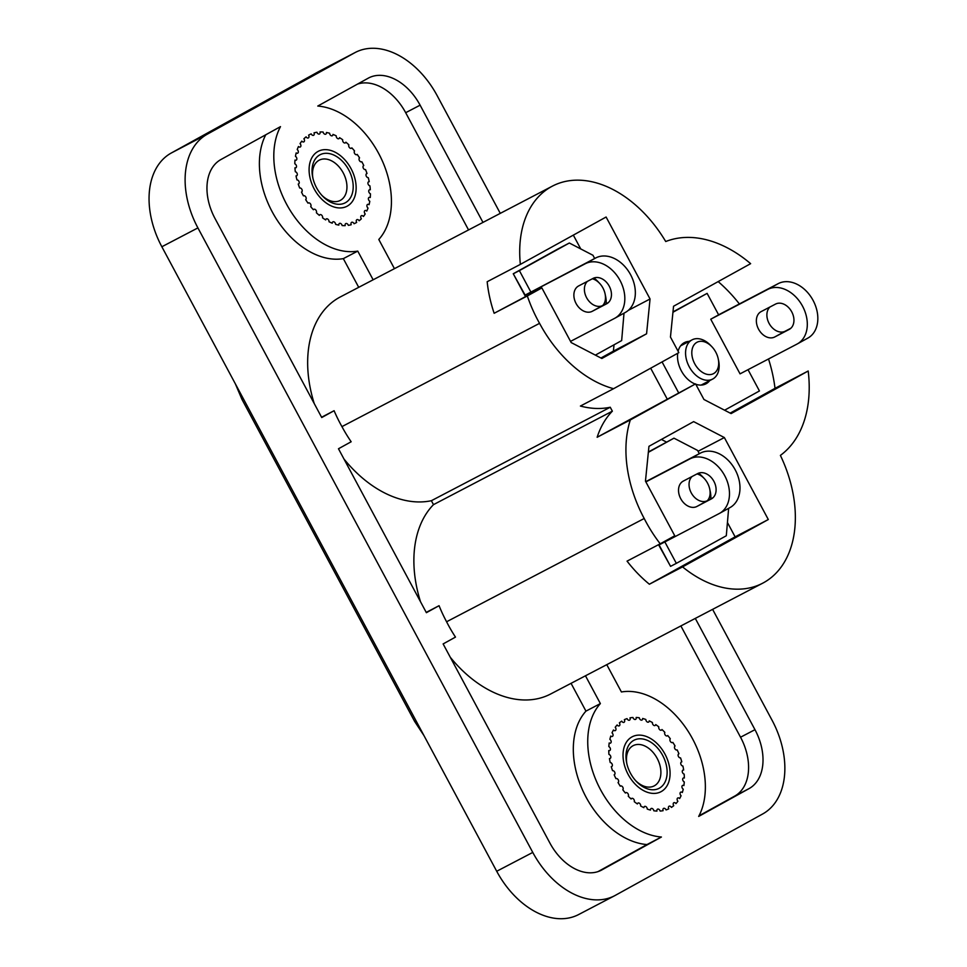 <?xml version="1.0" encoding="UTF-8"?>
<svg xmlns="http://www.w3.org/2000/svg" width="967" height="967" viewBox="0 0 967 967"><rect width="100%" height="100%" fill="white"/><g stroke="black" fill="none" stroke-linecap="round" stroke-linejoin="round"><path stroke-width="1.45" d="M659.373 788.178A27.124 18.397 -117.6 0 1 636.346 781.409A27.124 18.397 -117.6 0 1 626.664 762.878A27.124 18.397 -117.6 0 1 633.736 740.371A27.124 18.397 -117.6 0 1 662.661 755.384A27.124 18.397 -117.6 0 1 659.373 788.178M635.718 780.72A22.7 15.399 62.4 0 0 654.176 785.905A22.7 15.399 62.4 0 0 654.393 785.784A22.7 15.399 62.4 0 0 657.234 758.491A22.7 15.399 62.4 0 0 633.155 745.666A22.7 15.399 62.4 0 0 632.938 745.775A22.7 15.399 62.4 0 0 626.87 763.785M669.055 806.236A2.212 1.499 -117.6 0 1 669.067 806.224A2.212 1.499 -117.6 0 1 671.388 807.421A49.825 33.797 -117.6 0 0 673.733 805.692A2.212 1.499 -117.6 0 1 673.83 802.731A2.212 1.499 -117.6 0 1 673.854 802.719A2.212 1.499 -117.6 0 1 675.957 803.589A49.825 33.797 -117.6 0 0 677.891 801.268A2.212 1.499 -117.6 0 1 677.746 797.993A2.212 1.499 -117.6 0 1 677.77 797.993A2.212 1.499 -117.6 0 1 679.644 798.561A49.825 33.797 -117.6 0 0 681.082 795.708A2.212 1.499 -117.6 0 1 680.683 792.178A2.212 1.499 -117.6 0 1 680.708 792.166A2.212 1.499 -117.6 0 1 682.315 792.505A49.825 33.797 -117.6 0 0 683.234 789.193A2.212 1.499 -117.6 0 1 681.965 787.223A2.212 1.499 -117.6 0 1 682.557 785.458A2.212 1.499 -117.6 0 1 682.581 785.446A2.212 1.499 -117.6 0 1 683.899 785.579A49.825 33.797 -117.6 0 0 684.273 781.928A2.212 1.499 -117.6 0 1 682.75 779.97A2.212 1.499 -117.6 0 1 683.306 778.036A2.212 1.499 -117.6 0 1 683.318 778.024A2.212 1.499 -117.6 0 1 684.358 778.012A49.825 33.797 -117.6 0 0 684.153 774.12A2.212 1.499 -117.6 0 1 682.4 772.258A2.212 1.499 -117.6 0 1 682.895 770.131A2.212 1.499 -117.6 0 1 682.92 770.119A2.212 1.499 -117.6 0 1 683.657 770.022A49.825 33.797 -117.6 0 0 682.907 766.021A2.212 1.499 -117.6 0 1 680.913 764.293A2.212 1.499 -117.6 0 1 681.36 761.984A2.212 1.499 -117.6 0 1 681.384 761.972A2.212 1.499 -117.6 0 1 681.832 761.851A49.825 33.797 -117.6 0 0 680.538 757.862A2.212 1.499 -117.6 0 1 678.363 756.339A2.212 1.499 -117.6 0 1 678.725 753.861A2.212 1.499 -117.6 0 1 678.749 753.849A2.212 1.499 -117.6 0 1 678.943 753.764A49.825 33.797 -117.6 0 0 677.154 749.896A2.212 1.499 -117.6 0 1 674.821 748.663A2.212 1.499 -117.6 0 1 675.063 746.004A49.825 33.797 -117.6 0 0 672.827 742.378A2.212 1.499 -117.6 0 1 672.621 742.523A2.212 1.499 -117.6 0 1 670.385 741.459A2.212 1.499 -117.6 0 1 670.312 738.788A49.825 33.797 -117.6 0 0 667.713 735.512A2.212 1.499 -117.6 0 1 667.327 735.863A2.212 1.499 -117.6 0 1 665.187 734.956A2.212 1.499 -117.6 0 1 664.849 732.345A49.825 33.797 -117.6 0 0 661.948 729.529A2.212 1.499 -117.6 0 1 661.428 730.133A2.212 1.499 -117.6 0 1 659.409 729.384A2.212 1.499 -117.6 0 1 658.817 726.882A49.825 33.797 -117.6 0 0 655.723 724.597A2.212 1.499 -117.6 0 1 655.106 725.492A2.212 1.499 -117.6 0 1 653.208 724.887A2.212 1.499 -117.6 0 1 652.423 722.542A49.825 33.797 -117.6 0 0 649.208 720.874A2.212 1.499 -117.6 0 1 648.555 722.095A2.212 1.499 -117.6 0 1 646.79 721.624A2.212 1.499 -117.6 0 1 645.847 719.484A49.825 33.797 -117.6 0 0 642.62 718.469A2.212 1.499 -117.6 0 1 641.979 720.04A2.212 1.499 -117.6 0 1 639.296 717.78A49.825 33.797 -117.6 0 0 636.153 717.454A2.212 1.499 -117.6 0 1 635.573 719.388A2.212 1.499 -117.6 0 1 632.962 717.49A49.825 33.797 -117.6 0 0 630.001 717.865A2.212 1.499 -117.6 0 1 629.529 720.161A2.212 1.499 -117.6 0 1 627.039 718.614A49.825 33.797 -117.6 0 0 624.344 719.678A2.212 1.499 -117.6 0 1 624.029 722.325A2.212 1.499 -117.6 0 1 621.721 721.14A49.825 33.797 -117.6 0 0 619.363 722.857A2.212 1.499 -117.6 0 1 619.255 725.83A2.212 1.499 -117.6 0 1 617.139 724.96A49.825 33.797 -117.6 0 0 615.217 727.293A2.212 1.499 -117.6 0 1 615.338 730.568A2.212 1.499 -117.6 0 1 613.465 729.988A49.825 33.797 -117.6 0 0 612.026 732.841A2.212 1.499 -117.6 0 1 612.401 736.383A2.212 1.499 -117.6 0 1 610.793 736.056A49.825 33.797 -117.6 0 0 609.875 739.356A2.212 1.499 -117.6 0 1 611.144 741.351A2.212 1.499 -117.6 0 1 610.528 743.103A2.212 1.499 -117.6 0 1 609.198 742.97A49.825 33.797 -117.6 0 0 608.835 746.621A2.212 1.499 -117.6 0 1 610.358 748.591A2.212 1.499 -117.6 0 1 609.778 750.537A2.212 1.499 -117.6 0 1 608.751 750.549A49.825 33.797 -117.6 0 0 608.944 754.429A2.212 1.499 -117.6 0 1 610.709 756.315A2.212 1.499 -117.6 0 1 610.189 758.43A2.212 1.499 -117.6 0 1 609.452 758.539A49.825 33.797 -117.6 0 0 610.201 762.528A2.212 1.499 -117.6 0 1 612.196 764.281A2.212 1.499 -117.6 0 1 611.724 766.577A2.212 1.499 -117.6 0 1 611.265 766.698A49.825 33.797 -117.6 0 0 612.558 770.687A2.212 1.499 -117.6 0 1 614.746 772.234A2.212 1.499 -117.6 0 1 614.359 774.712A2.212 1.499 -117.6 0 1 614.166 774.785A49.825 33.797 -117.6 0 0 615.955 778.653A2.212 1.499 -117.6 0 1 618.288 779.898A2.212 1.499 -117.6 0 1 618.046 782.557A49.825 33.797 -117.6 0 0 620.27 786.171A2.212 1.499 -117.6 0 1 620.463 786.038A2.212 1.499 -117.6 0 1 620.488 786.038A2.212 1.499 -117.6 0 1 622.724 787.09A2.212 1.499 -117.6 0 1 622.796 789.761A49.825 33.797 -117.6 0 0 625.395 793.037A2.212 1.499 -117.6 0 1 625.758 792.698A2.212 1.499 -117.6 0 1 625.782 792.686A2.212 1.499 -117.6 0 1 627.921 793.593A2.212 1.499 -117.6 0 1 628.26 796.204A49.825 33.797 -117.6 0 0 631.161 799.02A2.212 1.499 -117.6 0 1 631.656 798.428A2.212 1.499 -117.6 0 1 631.681 798.416A2.212 1.499 -117.6 0 1 633.699 799.177A2.212 1.499 -117.6 0 1 634.279 801.679A49.825 33.797 -117.6 0 0 637.386 803.952A2.212 1.499 -117.6 0 1 637.978 803.069A2.212 1.499 -117.6 0 1 638.002 803.057A2.212 1.499 -117.6 0 1 639.9 803.662A2.212 1.499 -117.6 0 1 640.674 806.007A49.825 33.797 -117.6 0 0 643.889 807.675A2.212 1.499 -117.6 0 1 644.53 806.466A2.212 1.499 -117.6 0 1 644.542 806.454A2.212 1.499 -117.6 0 1 646.319 806.925A2.212 1.499 -117.6 0 1 647.249 809.077A49.825 33.797 -117.6 0 0 650.489 810.08A2.212 1.499 -117.6 0 1 651.105 808.521A2.212 1.499 -117.6 0 1 651.129 808.509A2.212 1.499 -117.6 0 1 653.813 810.781A49.825 33.797 -117.6 0 0 656.956 811.095A2.212 1.499 -117.6 0 1 657.512 809.174A2.212 1.499 -117.6 0 1 657.536 809.161A2.212 1.499 -117.6 0 1 660.135 811.071A49.825 33.797 -117.6 0 0 663.108 810.684A2.212 1.499 -117.6 0 1 663.555 808.412A2.212 1.499 -117.6 0 1 663.58 808.4A2.212 1.499 -117.6 0 1 666.058 809.935A49.825 33.797 -117.6 0 0 668.765 808.871A2.212 1.499 -117.6 0 1 669.055 806.236M350.078 172.67A27.124 18.397 -117.6 0 1 347.467 201.305A27.124 18.397 -117.6 0 1 322.41 195.926A27.124 18.397 -117.6 0 1 315.169 184.927A27.124 18.397 -117.6 0 1 312.728 177.396A27.124 18.397 -117.6 0 1 324.416 153.402A27.124 18.397 -117.6 0 1 350.078 172.67M321.781 195.237A22.7 15.399 62.4 0 0 340.251 200.423A22.7 15.399 62.4 0 0 344.337 175.172A22.7 15.399 62.4 0 0 319.219 160.184A22.7 15.399 62.4 0 0 312.933 178.303M363.254 168.04A2.212 1.499 -117.6 0 1 363.652 165.575A2.212 1.499 -117.6 0 1 363.761 165.526A49.825 33.797 -117.6 0 0 361.815 161.731A2.212 1.499 -117.6 0 1 361.743 161.767A2.212 1.499 -117.6 0 1 359.289 160.304A2.212 1.499 -117.6 0 1 359.567 157.923A49.825 33.797 -117.6 0 0 357.198 154.418A2.212 1.499 -117.6 0 1 356.92 154.623A2.212 1.499 -117.6 0 1 354.466 153.161A2.212 1.499 -117.6 0 1 354.551 150.961A49.825 33.797 -117.6 0 0 351.831 147.842A2.212 1.499 -117.6 0 1 351.396 148.265A2.212 1.499 -117.6 0 1 348.942 146.803A2.212 1.499 -117.6 0 1 348.869 144.832A49.825 33.797 -117.6 0 0 345.884 142.197A2.212 1.499 -117.6 0 1 345.328 142.898A2.212 1.499 -117.6 0 1 342.874 141.436A2.212 1.499 -117.6 0 1 342.693 139.744A49.825 33.797 -117.6 0 0 339.538 137.677A2.212 1.499 -117.6 0 1 338.909 138.68A2.212 1.499 -117.6 0 1 336.456 137.217A2.212 1.499 -117.6 0 1 336.214 135.839A49.825 33.797 -117.6 0 0 332.974 134.401A2.212 1.499 -117.6 0 1 332.322 135.743A2.212 1.499 -117.6 0 1 329.868 134.28A2.212 1.499 -117.6 0 1 329.614 133.241A49.825 33.797 -117.6 0 0 326.411 132.479A2.212 1.499 -117.6 0 1 325.782 134.171A2.212 1.499 -117.6 0 1 323.329 132.709A2.212 1.499 -117.6 0 1 323.123 132.032A49.825 33.797 -117.6 0 0 320.029 131.959A2.212 1.499 -117.6 0 1 319.473 134.014A2.212 1.499 -117.6 0 1 317.031 132.552A2.212 1.499 -117.6 0 1 316.91 132.237A49.825 33.797 -117.6 0 0 314.021 132.854A2.212 1.499 -117.6 0 1 313.61 135.283A2.212 1.499 -117.6 0 1 311.181 133.857A49.825 33.797 -117.6 0 0 309.549 134.631A49.825 33.797 -117.6 0 0 308.594 135.162A2.212 1.499 -117.6 0 1 308.34 137.918A2.212 1.499 -117.6 0 1 306.092 136.843A49.825 33.797 -117.6 0 0 303.892 138.789A2.212 1.499 -117.6 0 1 303.843 141.871A2.212 1.499 -117.6 0 1 301.825 141.109A49.825 33.797 -117.6 0 0 300.06 143.624A2.212 1.499 -117.6 0 1 300.266 146.996A2.212 1.499 -117.6 0 1 298.477 146.513A49.825 33.797 -117.6 0 0 297.22 149.534A2.212 1.499 -117.6 0 1 298.32 151.517A2.212 1.499 -117.6 0 1 297.691 153.161A2.212 1.499 -117.6 0 1 296.18 152.907A49.825 33.797 -117.6 0 0 295.455 156.34A2.212 1.499 -117.6 0 1 296.809 158.334A2.212 1.499 -117.6 0 1 296.204 160.147A2.212 1.499 -117.6 0 1 294.983 160.075A49.825 33.797 -117.6 0 0 294.814 163.822A2.212 1.499 -117.6 0 1 296.422 165.768A2.212 1.499 -117.6 0 1 295.866 167.775A2.212 1.499 -117.6 0 1 294.935 167.823A49.825 33.797 -117.6 0 0 295.322 171.751A2.212 1.499 -117.6 0 1 297.171 173.601A2.212 1.499 -117.6 0 1 296.664 175.789A2.212 1.499 -117.6 0 1 296.023 175.897A49.825 33.797 -117.6 0 0 296.966 179.91A2.212 1.499 -117.6 0 1 299.033 181.591A2.212 1.499 -117.6 0 1 298.598 183.948A2.212 1.499 -117.6 0 1 298.235 184.056A49.825 33.797 -117.6 0 0 299.697 188.021A2.212 1.499 -117.6 0 1 301.946 189.484A2.212 1.499 -117.6 0 1 301.583 192.022A2.212 1.499 -117.6 0 1 301.486 192.058A49.825 33.797 -117.6 0 0 303.433 195.854A2.212 1.499 -117.6 0 1 303.505 195.817A2.212 1.499 -117.6 0 1 305.802 196.99A2.212 1.499 -117.6 0 1 305.681 199.661A49.825 33.797 -117.6 0 0 308.05 203.179A2.212 1.499 -117.6 0 1 308.316 202.973A2.212 1.499 -117.6 0 1 310.528 203.977A2.212 1.499 -117.6 0 1 310.697 206.636A49.825 33.797 -117.6 0 0 313.405 209.754A2.212 1.499 -117.6 0 1 313.852 209.319A2.212 1.499 -117.6 0 1 315.943 210.177A2.212 1.499 -117.6 0 1 316.378 212.752A49.825 33.797 -117.6 0 0 319.352 215.387A2.212 1.499 -117.6 0 1 319.92 214.686A2.212 1.499 -117.6 0 1 321.89 215.387A2.212 1.499 -117.6 0 1 322.555 217.841A49.825 33.797 -117.6 0 0 325.71 219.92A2.212 1.499 -117.6 0 1 326.338 218.905A2.212 1.499 -117.6 0 1 328.188 219.473A2.212 1.499 -117.6 0 1 329.034 221.745A49.825 33.797 -117.6 0 0 332.261 223.196A2.212 1.499 -117.6 0 1 332.914 221.854A2.212 1.499 -117.6 0 1 334.642 222.277A2.212 1.499 -117.6 0 1 335.622 224.344A49.825 33.797 -117.6 0 0 338.837 225.118A2.212 1.499 -117.6 0 1 339.465 223.425A2.212 1.499 -117.6 0 1 342.125 225.565A49.825 33.797 -117.6 0 0 345.219 225.637A2.212 1.499 -117.6 0 1 345.763 223.582A2.212 1.499 -117.6 0 1 348.338 225.347A49.825 33.797 -117.6 0 0 351.214 224.731A2.212 1.499 -117.6 0 1 351.637 222.313A2.212 1.499 -117.6 0 1 354.067 223.728A49.825 33.797 -117.6 0 0 355.699 222.954A49.825 33.797 -117.6 0 0 356.654 222.434A2.212 1.499 -117.6 0 1 356.497 222.132A2.212 1.499 -117.6 0 1 356.896 219.666A2.212 1.499 -117.6 0 1 359.144 220.742A49.825 33.797 -117.6 0 0 361.356 218.808A2.212 1.499 -117.6 0 1 360.993 218.179A2.212 1.499 -117.6 0 1 361.392 215.714A2.212 1.499 -117.6 0 1 363.423 216.487A49.825 33.797 -117.6 0 0 365.188 213.961A2.212 1.499 -117.6 0 1 364.583 213.054A2.212 1.499 -117.6 0 1 364.982 210.588A2.212 1.499 -117.6 0 1 366.759 211.072A49.825 33.797 -117.6 0 0 368.028 208.05A2.212 1.499 -117.6 0 1 367.158 206.902A2.212 1.499 -117.6 0 1 367.557 204.436A2.212 1.499 -117.6 0 1 369.068 204.69A49.825 33.797 -117.6 0 0 369.793 201.257A2.212 1.499 -117.6 0 1 368.632 199.903A2.212 1.499 -117.6 0 1 369.031 197.437A2.212 1.499 -117.6 0 1 370.264 197.51A49.825 33.797 -117.6 0 0 370.434 193.775A2.212 1.499 -117.6 0 1 368.983 192.288A2.212 1.499 -117.6 0 1 369.382 189.822A2.212 1.499 -117.6 0 1 370.313 189.774A49.825 33.797 -117.6 0 0 369.914 185.833A2.212 1.499 -117.6 0 1 368.173 184.274A2.212 1.499 -117.6 0 1 368.572 181.808A2.212 1.499 -117.6 0 1 369.213 181.699A49.825 33.797 -117.6 0 0 368.27 177.686A2.212 1.499 -117.6 0 1 366.251 176.103A2.212 1.499 -117.6 0 1 366.65 173.637A2.212 1.499 -117.6 0 1 367.013 173.528A49.825 33.797 -117.6 0 0 365.538 169.563A2.212 1.499 -117.6 0 1 363.254 168.04M593.919 278.012A22.144 15.013 -117.6 0 1 597.727 281.361A22.144 15.013 -117.6 0 1 597.848 281.494M592.336 278.786A15.496 10.516 -117.6 0 1 599.552 283.295A15.496 10.516 -117.6 0 1 599.649 283.379A15.496 10.516 -117.6 0 1 605.088 293.883A15.496 10.516 -117.6 0 1 602.622 305.572M698.561 473.177A22.144 15.013 -117.6 0 1 702.368 476.513L704.206 478.447A15.496 10.516 -117.6 0 1 709.73 489.036A15.496 10.516 -117.6 0 1 707.264 500.737M709.73 489.036L710.274 491.647A22.144 15.013 -117.6 0 1 710.769 498.899M696.977 473.939A15.496 10.516 -117.6 0 1 704.206 478.447M718.239 358.878L718.602 360.606A22.144 15.013 -117.6 0 1 712.619 379.088A22.144 15.013 -117.6 0 1 699.238 377.71A22.144 15.013 -117.6 0 1 686.026 357.778A22.144 15.013 -117.6 0 1 692.106 339.84A22.144 15.013 -117.6 0 1 705.487 341.218A22.144 15.013 -117.6 0 1 710.697 345.485L711.917 346.766A17.72 12.015 -117.6 0 1 718.239 358.878A17.72 12.015 -117.6 0 1 702.755 372.561A17.72 12.015 -117.6 0 1 692.034 349.933A17.72 12.015 -117.6 0 1 707.747 343.358A17.72 12.015 -117.6 0 1 711.917 346.766M689.157 341.375A23.256 15.774 62.4 0 0 684.382 342.62A23.256 15.774 62.4 0 0 678.109 351.299M677.722 353.269A23.256 15.774 62.4 0 0 681.348 370.857A23.256 15.774 62.4 0 0 695.249 384.056M631.898 736.951A31.004 21.02 62.4 0 0 628.03 774.229A31.004 21.02 62.4 0 0 660.908 791.755A31.004 21.02 62.4 0 0 661.198 791.598A31.004 21.02 62.4 0 0 665.078 754.32A31.004 21.02 62.4 0 0 632.188 736.794A31.004 21.02 62.4 0 0 631.898 736.951M317.974 151.468A31.004 21.02 62.4 0 0 314.094 188.746A31.004 21.02 62.4 0 0 346.984 206.273A31.004 21.02 62.4 0 0 347.274 206.116A31.004 21.02 62.4 0 0 351.142 168.838A31.004 21.02 62.4 0 0 318.264 151.311A31.004 21.02 62.4 0 0 317.974 151.468M600.894 870.421L601.812 869.937A48.725 33.035 62.4 0 1 601.353 870.191A48.725 33.035 62.4 0 1 549.86 842.982L443.128 643.925L455.481 637.096A110.625 75.015 -117.6 0 1 446.585 621.769L644.203 518.505A110.625 75.015 62.4 0 0 660.219 543.805L627.051 561.138A110.625 75.015 -117.6 0 0 649.377 584.225L682.557 566.892A110.625 75.015 62.4 0 0 762.649 583.21L550.61 694.016A110.625 75.015 -117.6 0 1 450.271 657.246M762.649 583.21A110.625 75.015 62.4 0 0 763.688 582.654A110.625 75.015 62.4 0 0 780.393 455.397A121.806 82.606 62.4 0 0 808.194 371.002L775.014 388.335A121.806 82.606 62.4 0 0 768.523 358.975M487.175 281.723A110.625 75.015 62.4 0 0 494.149 313.284L541.871 287.924L571.171 342.56L601.861 358.491L646.572 333.796L650.054 298.984L606.104 217.019L520.355 264.39L487.175 281.723M600.942 358.02L613.392 351.142L614.021 344.808M580.744 248.93L573.334 235.126M594.681 258.503L592.952 255.264L569.333 243.007L557.79 249.039L513.259 273.758L525.117 295.092L531.137 292.022L531.765 293.194M649.377 584.225L735.125 536.854L727.595 522.809M666.493 442.076L661.404 439.441M699.322 453.668L697.594 450.429L673.975 438.172L648.386 451.964M682.557 566.892L768.306 519.521L724.356 437.555L693.653 421.624L648.954 446.319L645.46 481.131L674.761 535.778L660.219 543.805M739.38 303.928A121.806 82.606 62.4 0 0 718.167 281.602M494.149 313.284L527.329 295.95A110.625 75.015 62.4 0 0 539.562 323.341A110.734 75.088 62.4 0 0 613.586 388.698L580.405 406.043A110.734 75.088 62.4 0 0 610.25 407.24A121.806 82.606 62.4 0 0 612.365 411.168A110.734 75.088 62.4 0 0 597.147 437.265L695.575 383.887L703.952 399.492L731.1 413.586L808.194 371.002M730.182 413.102L775.014 388.335M650.67 368.209L667.061 398.779M710.745 319.207L767.713 289.435A31.004 22.785 61.1 0 1 802.441 305.971A31.004 22.785 61.1 0 1 797.364 343.889A31.004 22.785 61.1 0 1 797.013 344.083L740.045 373.854L710.745 319.207L718.626 314.843L707.119 293.376L672.984 311.894M420.524 601.776A110.734 75.088 -117.6 0 1 433.494 504.641A121.806 82.606 -117.6 0 1 431.391 500.701L610.25 407.24M433.494 504.641L612.365 411.168M527.329 295.95L541.871 287.924M314.239 403.553A110.625 75.015 -117.6 0 1 340.36 296.917L552.411 186.123A110.625 75.015 62.4 0 1 665.719 241.532A121.806 82.606 62.4 0 1 750.634 263.665L673.552 306.249L670.457 337.048L678.834 352.653L613.586 388.698M552.411 186.123A110.625 75.015 62.4 0 0 520.355 264.39M500.277 213.356L437.205 95.733A77.505 52.569 62.4 0 0 355.288 52.448A77.505 52.569 62.4 0 0 354.563 52.847L207.301 134.183A77.505 52.569 62.4 0 0 197.909 227.91L532.769 852.423A77.505 52.569 62.4 0 0 614.686 895.708A77.505 52.569 62.4 0 0 615.411 895.309L762.673 813.972A77.505 52.569 62.4 0 0 772.065 720.246L712.606 609.355M606.768 664.667L621.418 691.973A77.505 52.569 -117.6 0 1 688.963 732.611A77.505 52.569 -117.6 0 1 698.682 816.426L749.062 788.601A48.725 33.035 62.4 0 0 754.973 729.686L695.297 618.397M601.812 869.937L661.404 837.023A77.505 52.569 -117.6 0 1 597.328 783.234A77.505 52.569 -117.6 0 1 600.374 703.589L585.47 675.788M373.141 279.789L357.754 251.106A77.505 52.569 -117.6 0 1 290.209 210.468A77.505 52.569 -117.6 0 1 280.49 126.641L220.899 159.555A48.725 33.035 62.4 0 0 215 218.469L321.733 417.539L334.098 410.709A110.625 75.015 -117.6 0 0 341.943 426.616A110.734 75.088 62.4 0 0 351.166 441.762L338.474 448.761L426.387 612.691L439.066 605.693A110.734 75.088 62.4 0 0 446.585 621.769M482.968 222.398L420.113 105.173A48.725 33.035 62.4 0 0 368.62 77.964A48.725 33.035 62.4 0 0 368.161 78.218L317.78 106.044A77.505 52.569 -117.6 0 1 381.844 159.845A77.505 52.569 -117.6 0 1 378.798 239.478L394.439 268.669M355.288 52.448L319.219 71.292A77.505 52.569 62.4 0 0 318.494 71.691L171.244 153.028A77.505 52.569 62.4 0 0 161.852 246.754L496.712 871.267A77.505 52.569 62.4 0 0 578.629 914.552L614.686 895.708M597.147 437.265L630.327 419.932A110.734 75.088 62.4 0 0 644.203 518.505M426.217 612.401L439.066 605.693M598.041 871.593L646.971 844.566A77.505 52.569 -117.6 0 1 582.896 790.764A77.505 52.569 -117.6 0 1 585.954 711.132L571.05 683.331M585.954 711.132L600.374 703.589M646.971 844.566L661.404 837.023M698.996 815.822L734.642 796.131A48.725 33.035 62.4 0 0 740.541 737.217L680.877 625.939M358.721 287.332L343.333 258.636A77.505 52.569 -117.6 0 1 276.03 218.385A77.505 52.569 -117.6 0 1 265.756 134.788M343.333 258.636L357.754 251.106M341.943 426.616L539.562 323.341M431.391 500.701A110.734 75.088 -117.6 0 1 343.974 459.011M334.098 410.709L321.588 417.248M468.548 229.941L405.681 112.704A48.725 33.035 62.4 0 0 357.5 84.105M630.327 419.932L695.575 383.887M698.053 451.287L724.356 437.555M735.125 536.854L768.306 519.521M628.345 310.334L650.054 298.984M613.392 351.142L646.572 333.796M724.597 410.213L759.446 390.958L748.023 369.672M695.769 384.237A23.256 15.774 62.4 0 0 705.922 383.839A23.256 15.774 62.4 0 0 709.669 380.635M707.119 293.376L672.947 312.256M662.069 361.924L678.604 392.759M718.602 314.807L778.242 283.621A31.004 22.785 61.1 0 1 812.957 300.157A31.004 22.785 61.1 0 1 807.88 338.087L797.364 343.889M790.873 328.236L785.264 331.173A14.396 10.577 61.1 0 1 769.805 324.61A14.396 10.577 61.1 0 1 769.962 306.998M775.57 304.073A14.396 10.577 61.1 0 1 791.683 311.749A14.396 10.577 61.1 0 1 789.326 329.36A14.396 10.577 61.1 0 1 789.169 329.445L774.748 336.975A14.396 10.577 61.1 0 1 758.624 329.3A14.396 10.577 61.1 0 1 760.981 311.688A14.396 10.577 61.1 0 1 761.138 311.604L775.57 304.073M664.861 541.943L676.344 563.35L726.302 535.754L728.647 508.34M673.975 438.172L648.349 452.326M664.788 541.278L665.078 541.822L659.059 544.892L670.566 566.36L658.527 544.687M676.344 563.35L670.566 566.36M665.078 541.822L719.17 513.562A31.004 22.785 -118.9 0 0 719.521 513.38A31.004 22.785 -118.9 0 0 724.597 475.45A31.004 22.785 -118.9 0 0 689.87 458.914L645.883 481.904M729.698 507.748A31.004 22.785 -118.9 0 0 730.037 507.566A31.004 22.785 -118.9 0 0 735.113 469.648A31.004 22.785 -118.9 0 0 700.398 453.112L645.751 481.663M697.727 473.552L683.294 481.095A14.396 10.577 -118.9 0 0 683.137 481.179A14.396 10.577 -118.9 0 0 680.78 498.779A14.396 10.577 -118.9 0 0 696.905 506.466L711.325 498.924A14.396 10.577 -118.9 0 0 711.482 498.839A14.396 10.577 -118.9 0 0 713.839 481.228A14.396 10.577 -118.9 0 0 697.727 473.552M692.118 476.489A14.396 10.577 -118.9 0 0 691.961 494.089A14.396 10.577 -118.9 0 0 707.421 500.652L713.03 497.715M595.358 355.119L621.66 340.589L624.005 313.175M569.333 243.007L519.376 270.615L530.883 292.082L595.745 257.947A31.004 22.785 -118.9 0 1 630.472 274.483A31.004 22.785 -118.9 0 1 625.395 312.401A31.004 22.785 -118.9 0 1 625.045 312.595M519.376 270.615L513.598 273.625M530.883 292.082L525.117 295.092M570.542 341.387L614.529 318.397A31.004 22.785 -118.9 0 0 614.879 318.216A31.004 22.785 -118.9 0 0 619.956 280.297A31.004 22.785 -118.9 0 0 585.228 263.761L531.137 292.022M593.085 278.399L578.653 285.93A14.396 10.577 -118.9 0 0 578.496 286.014A14.396 10.577 -118.9 0 0 576.139 303.626A14.396 10.577 -118.9 0 0 592.263 311.301L606.684 303.759A14.396 10.577 -118.9 0 0 606.841 303.674A14.396 10.577 -118.9 0 0 609.198 286.075A14.396 10.577 -118.9 0 0 593.085 278.399M587.465 281.324A14.396 10.577 -118.9 0 0 587.307 298.924A14.396 10.577 -118.9 0 0 602.779 305.487L608.388 302.562M605.088 293.883L605.632 296.482A22.144 15.013 -117.6 0 1 606.116 303.747M354.563 52.847L318.494 71.691M207.301 134.183L171.244 153.028M197.909 227.91L161.852 246.754M532.769 852.423L496.712 871.267M734.642 796.131L749.062 788.601M740.541 737.217L754.973 729.686M405.681 112.704L420.113 105.173M423.909 735.5L414.638 721.43L416.003 720.753M414.638 721.43L241.98 399.407L243.333 398.742M778.242 283.621L767.713 289.435M785.264 331.173L774.748 336.975M689.87 458.914L700.398 453.112M696.905 506.466L707.421 500.652M585.228 263.761L595.745 257.947M592.263 311.301L602.779 305.487M599.552 283.295L597.727 281.361M692.106 339.84L680.635 345.835M241.98 399.407L235.368 383.875M712.619 379.088L701.148 385.084M719.521 513.38L730.037 507.566M525.456 296.494L513.259 273.758M614.879 318.216L625.395 312.401"/></g></svg>
